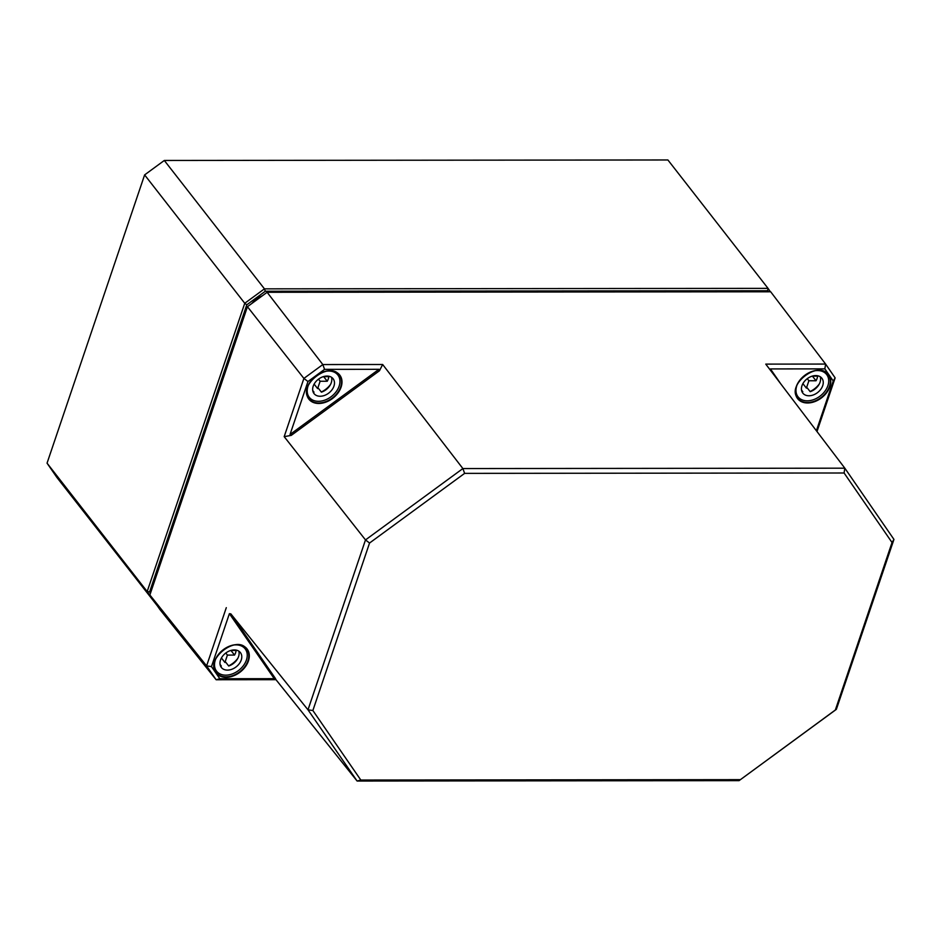 <?xml version="1.0" encoding="UTF-8"?>
<svg xmlns="http://www.w3.org/2000/svg" width="941" height="941" viewBox="0 0 941 941"><rect width="100%" height="100%" fill="white"/><g stroke="black" fill="none" stroke-linecap="round" stroke-linejoin="round"><path stroke-width="1.41" d="M150.478 593.159L149.607 591.901L246.777 304.825L265.315 291.24L767.668 290.745L768.397 291.792M157.382 605.875L56.978 477.558L47.05 463.16L144.62 174.897L164.31 160.464L667.898 159.97L768.032 288.358L264.445 288.852L244.754 303.284L147.172 591.548L157.441 605.945M149.607 591.901L147.172 591.548L47.05 463.16M246.777 304.825L244.754 303.284L144.62 174.897M265.315 291.24L264.445 288.852L164.31 160.464M767.668 290.745L768.032 288.358L770.397 291.792M780.771 383.881L770.456 368.931L769.867 369.531M274.243 678.684L275.348 678.379L230.839 613.861L229.392 613.661L274.243 678.684L219.841 678.732L216.136 679.743L159.794 609.356L149.866 594.971L247.436 306.707L267.115 292.286L770.691 291.792L825.598 364.061L765.762 364.12L844.83 468.183L462.878 468.559L365.496 539.922L307.989 709.82L357.11 781.03L739.061 780.654L836.361 709.349L893.95 539.405L844.83 468.183L844.089 472.994L892.033 542.51L893.95 539.405M379.482 370.742L378.964 369.307L290.04 434.471L291.251 435.389L379.482 370.742L382.658 364.496L462.878 468.559L464.619 473.37L844.089 472.994M247.436 306.707L303.896 378.423L284.182 436.648L291.251 435.389M284.182 436.648L365.496 539.922L369.554 543.028L464.619 473.37M230.839 613.861L307.989 709.82L312.871 710.514L369.554 543.028M149.866 594.971L206.597 665.899L216.136 679.743L275.972 679.684L275.348 678.379M275.972 679.684L357.11 781.03L360.815 780.03L312.871 710.514M892.033 542.51L835.349 709.996L836.361 709.349M835.349 709.996L739.061 780.654M740.285 779.654L360.815 780.03M226.299 607.674L206.597 665.899L211.466 666.593L229.392 613.661M267.115 292.286L322.822 364.555L303.896 378.423L307.966 381.528L324.563 369.366L322.822 364.555L382.658 364.496M219.841 678.732L211.466 666.593M290.04 434.471L307.966 381.528M324.563 369.366L378.964 369.307M770.456 368.931L824.857 368.872L825.598 364.061L835.138 377.894L833.232 381.011L816.388 430.766M824.857 368.872L833.232 381.011M816.988 431.543L835.138 377.894M812.201 376.141L817.588 376.141A12.092 8.645 -38 0 1 816.023 380.752L808.895 380.752L807.26 378.67M816.023 380.752L812.424 376.141M808.895 380.752L806.402 388.115L802.896 383.634M806.402 388.115A12.092 8.645 142 0 0 807.225 387.88L810.189 391.679A12.092 8.645 142 0 0 820.046 382.246A12.092 8.645 142 0 0 820.234 376.776M810.083 391.538A18.126 12.974 142 0 0 819.293 383.987M815.988 370.613A18.126 12.974 -38 0 1 826.645 374.53A18.126 12.974 -38 0 1 827.892 385.669A18.126 12.974 -38 0 1 813.906 399.537A18.126 12.974 -38 0 1 798.05 396.831A18.126 12.974 -38 0 1 796.851 385.539M801.779 391.162A12.092 8.645 142 0 0 802.779 391.691L801.52 390.068M822.716 385.669A12.092 8.645 -38 0 1 813.389 394.914A12.092 8.645 -38 0 1 802.814 393.115A12.092 8.645 -38 0 1 807.025 378.858A12.092 8.645 -38 0 1 821.881 378.247A12.092 8.645 -38 0 1 822.716 385.669M323.433 376.623L328.809 376.623A12.092 8.645 -38 0 1 327.245 381.234L320.116 381.246L318.493 379.164M327.245 381.234L323.645 376.623M320.116 381.246L317.623 388.598L314.118 384.116M317.623 388.598A12.092 8.645 142 0 0 318.446 388.362L321.41 392.162A12.092 8.645 142 0 0 331.267 382.728A12.092 8.645 142 0 0 331.455 377.259M321.304 392.021A18.126 12.974 142 0 0 330.514 384.469M327.209 371.095A18.126 12.974 -38 0 1 337.866 375.012A18.126 12.974 -38 0 1 339.125 386.151A18.126 12.974 -38 0 1 325.127 400.019A18.126 12.974 -38 0 1 309.271 397.314A18.126 12.974 -38 0 1 308.072 386.022M313.012 391.644A12.092 8.645 142 0 0 314 392.174L312.741 390.55M333.937 386.151A12.092 8.645 -38 0 1 324.61 395.396A12.092 8.645 -38 0 1 314.035 393.597A12.092 8.645 -38 0 1 318.246 379.341A12.092 8.645 -38 0 1 333.102 378.729A12.092 8.645 -38 0 1 333.937 386.151M230.733 650.478L236.109 650.478A12.092 8.645 -38 0 1 234.544 655.089L227.416 655.101L225.793 653.019M234.544 655.089L230.957 650.478M227.416 655.101L224.923 662.464L221.417 657.971M224.923 662.464A12.092 8.645 142 0 0 225.746 662.217L228.71 666.016A12.092 8.645 142 0 0 238.567 656.583A12.092 8.645 142 0 0 238.767 651.113M228.604 665.875A18.126 12.974 142 0 0 237.826 658.335M234.509 644.95A18.126 12.974 -38 0 1 245.166 648.867A18.126 12.974 -38 0 1 246.424 660.006A18.126 12.974 -38 0 1 232.439 673.874A18.126 12.974 -38 0 1 216.571 671.168A18.126 12.974 -38 0 1 215.371 659.888M220.312 665.51A12.092 8.645 142 0 0 221.311 666.028L220.053 664.405M241.237 660.006A12.092 8.645 -38 0 1 231.909 669.251A12.092 8.645 -38 0 1 221.347 667.451A12.092 8.645 -38 0 1 225.558 653.195A12.092 8.645 -38 0 1 240.402 652.583A12.092 8.645 -38 0 1 241.237 660.006M262.386 295.756A21.067 15.08 142 0 0 251.859 303.461M307.507 387.127A19.585 14.021 142 0 0 318.776 403.466A19.585 14.021 142 0 0 341.113 387.104A19.585 14.021 142 0 0 329.844 370.766A19.585 14.021 142 0 0 307.507 387.127M214.819 660.994A19.585 14.021 142 0 0 226.075 677.32A19.585 14.021 142 0 0 248.412 660.958A19.585 14.021 142 0 0 237.144 644.62A19.585 14.021 142 0 0 214.819 660.994M829.891 386.622A19.585 14.021 142 0 0 818.623 370.284A19.585 14.021 142 0 0 796.286 386.645A19.585 14.021 142 0 0 807.554 402.983A19.585 14.021 142 0 0 829.891 386.622M318.728 402.983A19.243 13.774 -38 0 1 308.93 398.678A19.243 13.774 -38 0 1 307.66 386.939A19.243 13.774 -38 0 1 330.75 370.907A19.243 13.774 -38 0 1 339.278 375.012A19.243 13.774 -38 0 1 337.607 392.691A19.243 13.774 -38 0 1 318.728 402.983M817.2 370.425A19.243 13.774 -38 0 1 828.056 374.53A19.243 13.774 -38 0 1 829.444 386.433A19.243 13.774 -38 0 1 807.507 402.501A19.243 13.774 -38 0 1 797.709 398.196A19.243 13.774 -38 0 1 799.191 381.105A19.243 13.774 -38 0 1 817.2 370.425M226.028 676.85A19.243 13.774 -38 0 1 216.23 672.533A19.243 13.774 -38 0 1 214.96 660.794A19.243 13.774 -38 0 1 229.745 646.102A19.243 13.774 -38 0 1 246.577 648.867A19.243 13.774 -38 0 1 245.283 666.016A19.243 13.774 -38 0 1 227.204 676.802A19.243 13.774 -38 0 1 226.028 676.85M152.148 169.38L156.147 166.451M308.93 398.678C297.203 385.681 329.515 360.474 339.278 375.012M797.709 398.196C785.982 385.198 818.294 359.991 828.056 374.53M216.23 672.533C204.503 659.535 236.826 634.328 246.577 648.867M826.645 374.53L824.422 371.683M798.05 396.831L795.827 393.985M337.866 375.012L335.643 372.165M309.271 397.314L307.048 394.467M245.166 648.867L242.954 646.02M216.571 671.168L214.36 668.322"/></g></svg>
